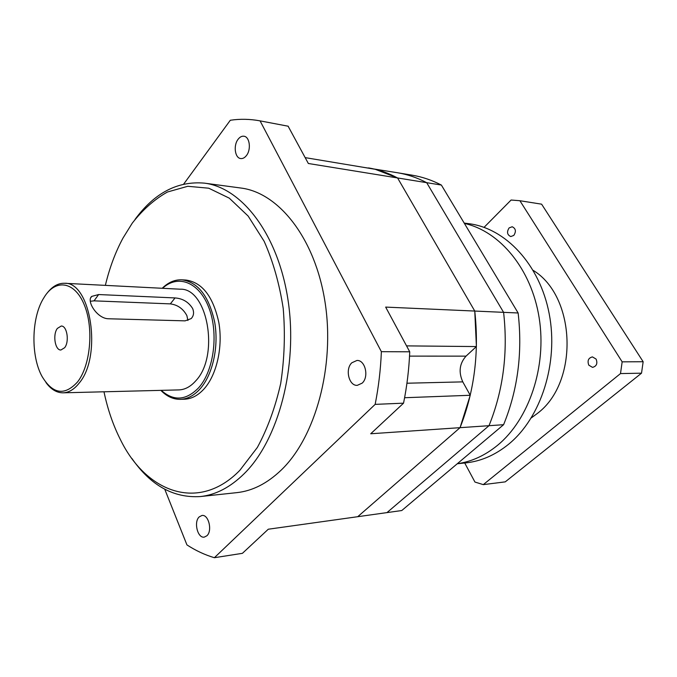 <?xml version="1.0" encoding="UTF-8"?>
<svg xmlns="http://www.w3.org/2000/svg" width="677" height="677" viewBox="0 0 677 677"><rect width="100%" height="100%" fill="white"/><g stroke="black" fill="none" stroke-linecap="round" stroke-linejoin="round"><path stroke-width="1.02" d="M361.772 167.05L397.653 172.77C407.503 174.404 417.184 177.704 426.679 182.672L441.379 185.058C431.901 180.141 422.236 176.866 412.386 175.225L397.653 172.77C407.503 174.404 417.184 177.704 426.679 182.672L503.595 312.342C508.122 352.531 503.256 390.316 488.997 425.698L386.965 512.607L268.287 529.219L242.417 553.329L214.364 557.713L375.151 404.372L403.543 403.17C406.945 386.449 409.01 369.329 409.737 351.803L385.662 307.096L474.763 311.056C479.299 352.412 474.391 391.289 460.055 427.669L357.718 516.703L460.055 427.669L370.717 433.762L403.543 403.17M368.525 167.913C378.384 169.546 388.073 172.897 397.585 177.958L474.763 311.056L397.585 177.958L308.348 163.495L288.106 126.201M441.379 185.058L518.133 312.986L503.595 312.342L426.679 182.672L397.585 177.958L375.185 169.284L305.192 157.631M518.133 312.986C522.644 352.59 517.803 389.825 503.595 424.699L488.997 425.698C503.256 390.316 508.122 352.531 503.595 312.342L474.763 311.056L476.405 346.565L406.547 345.879M503.595 424.699L401.766 510.534L386.965 512.607L488.997 425.698L460.055 427.669L470.236 395.275L404.601 397.729M464.405 223.435C499.761 231.145 531.445 268.93 539.163 317.835C546.957 366.697 529.05 419.444 497.603 445.254C485.028 455.528 471.598 461.68 457.313 463.711C471.598 461.68 485.028 455.528 497.603 445.254C529.05 419.444 546.957 366.697 539.163 317.835C531.445 268.93 499.761 231.145 464.405 223.435M57.367 328.413C52.493 334.599 55.074 350.474 60.913 350.001L64.653 347.707C69.596 341.606 67.031 325.586 61.226 326.035L57.367 328.413M161.244 390.358C173.667 401.427 186.15 400.556 198.691 387.735C213.924 370.751 218.815 333.414 208.888 307.764C199.156 281.928 177.806 273.99 162.565 288.3M162.201 288.284C168.26 282.343 174.844 279.516 181.961 279.821C198.133 282.182 209.049 296.357 214.719 322.362C218.95 346.726 212.713 374.626 200.18 388.776C194.113 395.529 187.521 399.049 180.412 399.337C173.287 399.447 166.77 396.46 160.872 390.367M77.584 381.896C90.481 365.47 93.9 328.624 84.515 305.429C75.308 281.97 56.682 278.442 45.063 295.874L43.015 299.166C31.337 319.079 30.854 356.178 42.008 376.387C52.755 394.234 64.611 396.07 77.584 381.896M47.085 293.175C52.298 286.405 58.104 283.104 64.493 283.282C90.803 281.488 102.413 355.975 79.234 383.021C74.275 389.351 68.885 392.618 63.071 392.821C56.682 392.829 50.961 389.385 45.926 382.488M103.987 391.797C107.643 409.221 113.11 425.139 120.379 439.542C146.114 492.526 198.733 512.565 239.81 470.363L257.336 447.48C267.508 428.744 275.294 407.41 280.701 383.495C284.467 358.683 285.313 333.651 283.214 308.407C279.432 283.807 273.085 261.44 264.165 241.325L248.154 216.065L229.275 198.149L208.744 188.206L187.774 186.285L167.456 192.006C154.517 199.292 142.788 209.675 132.269 223.139L122.994 238.067C115.352 252.276 109.479 268.041 105.367 285.372M134.985 219.475C154.483 192.92 177.619 180.81 204.395 183.137C241.934 187.647 278.306 234.538 288.106 300.613C298.049 366.587 278.509 439.771 244.38 473.494C230.459 487.228 215.777 494.912 200.324 496.563C173.498 498.196 150.683 485.494 131.88 458.439M187.918 320.492L186.877 315.617C183.179 308.746 177.662 304.836 170.325 303.88L94.052 300.85L90.303 301.257M185.117 320.856L191.168 318.596C193.732 315.888 194.223 312.529 192.64 308.526C188.587 302.035 182.714 298.506 175.038 297.931L98.63 294.546L91.75 296.399C86.064 300.69 96.989 318.605 108.413 318.765L185.117 320.856M180.412 399.337L184.482 399.21C191.608 398.922 198.2 395.41 204.276 388.674C216.818 374.567 223.063 346.759 218.823 322.472C213.153 296.551 202.22 282.411 186.031 280.058L181.961 279.821M200.324 496.563L236.857 492.636C252.436 490.969 267.229 483.446 281.226 470.075C315.533 437.215 335.064 366.291 325.07 302.323C315.211 238.262 278.679 192.59 240.817 188.02L204.395 183.137M238.109 139.267C233.218 145.327 234.885 158.029 240.665 158.545C242.73 158.807 244.651 157.817 246.411 155.592C251.353 149.609 249.737 136.813 243.999 136.238C241.858 135.942 239.895 136.949 238.109 139.267M199.199 516.906C193.512 521.984 197.659 538.545 204.319 537.106L206.9 535.761C212.671 530.76 208.516 514.088 201.915 515.485L199.199 516.906M351.828 362.779C344.855 369.134 348.917 386.085 357.304 385.348L362.178 383.131C369.236 376.894 365.241 359.834 356.931 360.469L351.828 362.779M63.071 392.821L178.83 389.91C184.923 389.707 190.55 386.694 195.721 380.872C219.822 356.009 207.661 287.776 180.141 289.197L64.493 283.282M164.765 489.259L186.937 544.9C195.661 550.587 204.809 554.861 214.364 557.713M375.151 404.372C378.561 387.219 380.635 369.65 381.371 351.676L260.07 120.87C250.033 119 240.115 118.797 230.315 120.252L183.695 184.085M260.163 120.887L288.284 126.235M381.371 351.676L409.737 351.803M470.236 395.275L462.789 381.87C458.397 372.113 459.48 363.541 466.021 356.144L476.405 346.565M588.804 365.165C587.162 360.714 588.372 357.955 592.426 356.897L596.107 359.081C597.757 363.515 596.572 366.282 592.536 367.374L588.804 365.165M513.792 235.427L510.78 236.561C507.141 234.851 506.591 231.966 509.121 227.904L512.184 226.753C515.806 228.496 516.339 231.39 513.792 235.427M533.214 270.377C576.127 296.526 578.937 382.319 537.538 413.308L531.301 417.904M464.202 223.088L468.729 223.672C505.33 228.09 539.772 264.292 549.199 313.773C558.737 363.185 540.957 417.937 508.554 444.29C495.158 455.122 480.848 461.333 465.624 462.907L457.246 463.77M484.063 227.354L511.093 200.028L519.894 200.722L541.617 204.175L643.15 361.73L641.525 373.179L505.254 481.863L483.285 484.63L474.949 482.058L464.727 463M519.894 200.722L622.155 361.848L643.15 361.73M622.155 361.848L620.504 373.577L641.525 373.179M620.504 373.577L483.285 484.63M466.021 356.144L409.534 356.119M462.789 381.87L406.945 383.224M175.038 297.931L170.325 303.88M98.63 294.546L94.052 300.85M260.07 120.87L288.19 126.218M91.75 296.399L90.777 297.745"/></g></svg>

